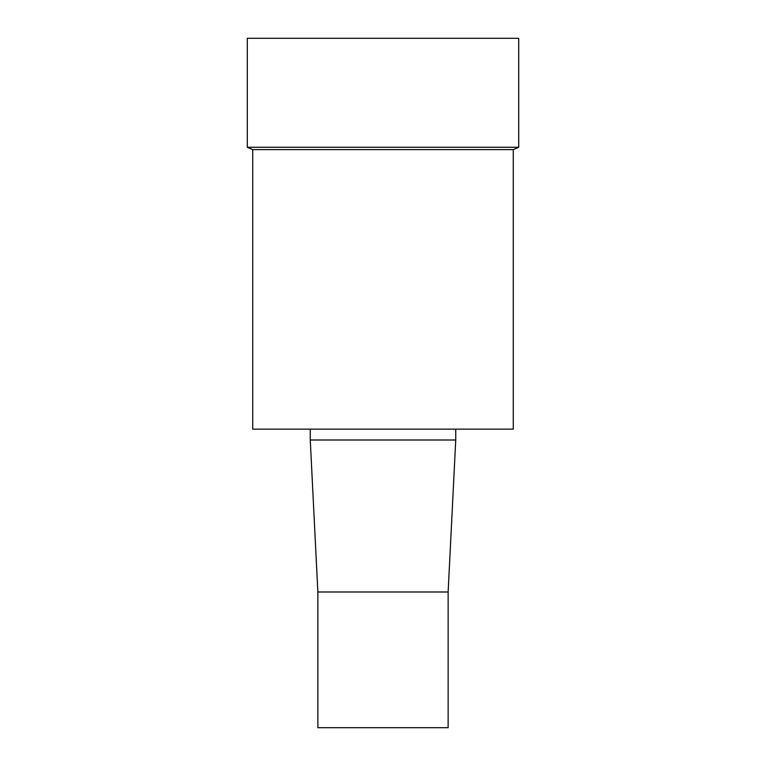 <?xml version="1.0" encoding="UTF-8"?>
<svg xmlns="http://www.w3.org/2000/svg" width="766" height="766" viewBox="0 0 766 766"><rect width="100%" height="100%" fill="white"/><g stroke="black" fill="none" stroke-linecap="round" stroke-linejoin="round"><path stroke-width="1.15" d="M317.861 591.994L317.861 727.7L448.139 727.7L448.139 591.994L455.741 440L310.259 440L317.861 591.994L448.139 591.994M252.723 149.619L252.723 429.142L513.277 429.142L513.277 149.619L518.706 147.264L247.294 147.264L252.723 149.619L513.277 149.619M247.294 147.264L247.294 38.3L518.706 38.3L518.706 147.264M310.259 429.142L310.259 440M455.741 429.142L455.741 440"/></g></svg>
